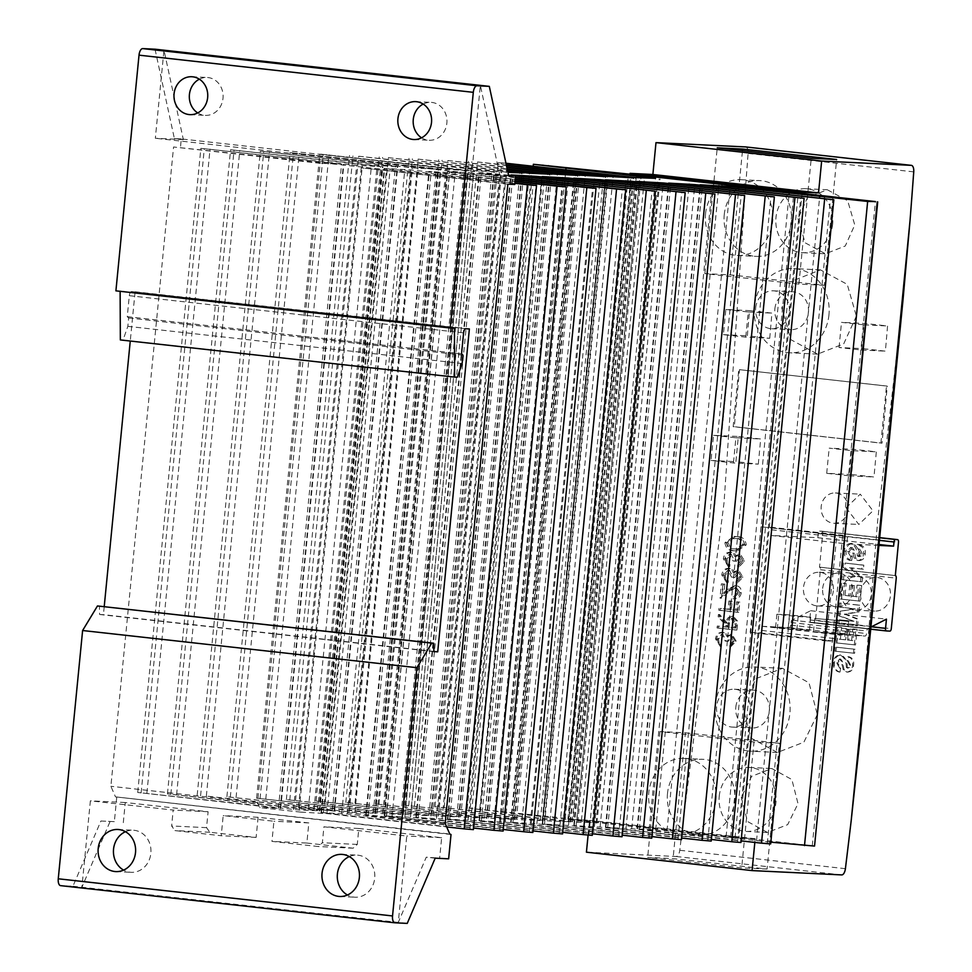 <?xml version="1.0" encoding="UTF-8"?>
<svg xmlns="http://www.w3.org/2000/svg" width="972" height="972" viewBox="0 0 972 972"><rect width="100%" height="100%" fill="white"/><g stroke="black" fill="none" stroke-linecap="round" stroke-linejoin="round"><path stroke-width="0.73" stroke-dasharray="4.86 3.65" d="M728.538 542.886C729.255 547.054 731.709 549.071 735.901 548.961L737.384 549.083L744.321 544.648C743.58 540.517 741.126 538.452 736.958 538.476L735.269 538.391C739.437 538.367 741.891 540.432 742.644 544.563L735.719 548.998L734.249 548.876C730.057 548.998 727.591 546.981 726.862 542.813L728.538 542.886L732.183 538.743L736.958 538.476L732.183 538.743M726.862 542.813L730.507 538.67M724.942 542.655C725.671 548.074 728.708 550.772 734.054 550.76L735.646 550.893L744.552 544.842C743.859 539.351 740.822 536.58 735.452 536.508L733.982 536.386L724.942 542.655L726.619 542.74L735.67 536.483L737.141 536.593C742.499 536.653 745.524 539.424 746.229 544.915L737.298 550.966L735.707 550.832C730.373 550.869 727.335 548.172 726.619 542.74M742.644 544.563L744.321 544.648M734.054 550.76L735.707 550.832M744.552 544.842L746.229 544.915M735.452 536.508L737.141 536.593M739.364 564.829L742.681 560.771L740.19 556.227L738.465 556.142L740.19 556.227L736.594 561.269L734.674 561.051L731.126 554.149L726.898 559.058L727.542 562.679L729.96 564.598A6744.125 3067.462 -83.7 0 1 729.765 566.482L724.978 558.876C725.634 554.587 727.894 552.388 731.734 552.303L734.929 553.918L736.29 556.373L740.372 554.344L744.601 561.002L739.182 566.712A6744.125 3067.462 96.3 0 0 739.364 564.829L737.76 564.756L737.578 566.64L739.182 566.712M740.032 554.332L738.392 554.247L740.032 554.319M731.369 552.278L729.729 552.193L731.369 552.278M734.601 596.93L739.413 592.543L736.108 587.574L734.346 587.489L736.108 587.574L729.972 590.903L721.406 598.181A6744.125 3067.462 96.3 0 0 722.889 583.929L724.808 584.148A6744.125 3067.462 -83.7 0 1 723.788 593.904L729.316 589.214L736.448 585.715C739.862 586.444 741.49 588.765 741.332 592.665C740.555 596.82 738.234 598.874 734.407 598.813A6744.125 3067.462 96.3 0 0 734.601 596.93L733.167 596.857L732.985 598.74L734.638 598.813L732.985 598.74C736.8 598.813 739.097 596.759 739.874 592.592L741.332 592.665M736.059 585.691L734.553 585.618L736.059 585.691M736.91 630.075L718.259 628.009A6744.125 3067.462 96.3 0 0 718.454 626.126L727.068 627.086A6744.125 3067.462 96.3 0 0 727.226 625.555L719.438 616.892A6744.125 3067.462 96.3 0 0 719.681 614.571L727.481 623.222C727.7 618.872 729.644 616.576 733.325 616.357L737.614 621.108L737.359 625.883A6744.125 3067.462 -83.7 0 1 736.91 630.075L735.719 630.026L736.339 621.047L737.614 621.108M732.924 616.333L731.624 616.272L732.924 616.333M851.691 560.54C847.45 559.313 845.579 556.203 846.102 551.233C846.369 546.446 848.556 543.87 852.663 543.518C856.879 545.596 858.969 549.69 858.908 555.814L859.953 556.567L861.156 556.033L862.103 553.275L859.843 549.216L860.487 545.207C864.242 546.325 865.809 549.144 865.202 553.676C864.922 557.928 862.954 560.237 859.297 560.565L855.773 558.22L853.951 549.727L852.213 547.552L850.379 547.455L852.213 547.552L849.224 551.464L852.335 556.531L851.691 560.54L850.026 560.455L850.67 556.458L852.335 556.531M859.6 560.589L857.632 560.492L859.6 560.589M852.31 543.506L850.609 543.421L852.31 543.494M841.46 599.092A6744.125 3067.462 96.3 0 0 843.101 583.236L846.199 583.577A6744.125 3067.462 -83.7 0 1 844.984 595.399L850.245 595.982A6744.125 3067.462 96.3 0 0 851.351 585.241L854.461 585.581A6744.125 3067.462 -83.7 0 1 853.355 596.334L857.426 596.784A6744.125 3067.462 96.3 0 0 858.616 585.229L861.727 585.569A6744.125 3067.462 -83.7 0 1 860.111 601.158L839.966 599.019L860.111 601.158M836.856 642.893A6744.125 3067.462 96.3 0 0 838.532 627.037L841.643 627.377A6744.125 3067.462 -83.7 0 1 840.391 639.199L845.652 639.795A6744.125 3067.462 96.3 0 0 846.794 629.042L849.905 629.382A6744.125 3067.462 -83.7 0 1 848.763 640.135L852.821 640.584A6744.125 3067.462 96.3 0 0 854.048 629.03L857.158 629.382A6744.125 3067.462 -83.7 0 1 855.506 644.958L835.665 642.832L855.506 644.958M840.002 672.065C835.762 670.826 833.915 667.728 834.474 662.758C834.778 657.971 836.989 655.407 841.096 655.055C845.312 657.121 847.365 661.227 847.256 667.351L848.301 668.092L849.504 667.557L850.476 664.799L848.252 660.741L848.921 656.744C852.663 657.85 854.218 660.668 853.574 665.2C853.258 669.453 851.265 671.761 847.608 672.089L844.109 669.744L842.347 661.264L840.622 659.077L839.443 659.016L840.622 659.077L837.597 662.989L840.683 668.056L840.002 672.065L839.091 672.017L839.723 668.019L840.683 668.056M847.912 672.114L846.697 672.053L847.912 672.114M840.756 655.031L839.674 654.982L840.756 655.031M761.04 526.763A6744.125 3067.462 -83.7 0 1 750.153 632.42L825.969 640.84A6744.125 3067.462 96.3 0 0 836.843 535.195L761.04 526.763L836.843 535.195M798.048 218.615L805.095 242.781L825.459 253.801L845.288 245.977L854.765 224.921L847.693 200.779L827.281 189.747L807.513 197.559L798.048 218.615M769.739 338.292A6744.125 3067.462 96.3 0 0 771.902 313.118L749.509 310.627A6744.125 3067.462 -83.7 0 1 747.359 335.802L769.739 338.292L745.767 337.138L723.387 334.647L725.853 309.485L749.509 310.627M865.177 323.482A6744.125 3067.462 -83.7 0 1 863.014 348.656L885.395 351.147A6744.125 3067.462 96.3 0 0 887.558 325.972L865.177 323.482L841.509 322.352L863.889 324.842L861.423 350.005L839.043 347.514L863.014 348.656M758.306 464.142A6744.125 3067.462 96.3 0 0 760.675 438.98L738.295 436.489A6744.125 3067.462 -83.7 0 1 735.926 461.651L758.306 464.142L733.435 462.951L711.042 460.461L713.509 435.298L738.295 436.489M853.951 449.343A6744.125 3067.462 -83.7 0 1 851.581 474.518L873.962 476.997A6744.125 3067.462 96.3 0 0 876.331 451.834L853.951 449.343L829.177 448.153L851.557 450.644L876.331 451.834M846.102 507.821L858.811 524.467L872.965 510.798L860.244 494.153L846.102 507.821M741.308 797.332L747.432 821.462L767.467 832.457L787.672 824.645L798.012 803.637L791.864 779.532L771.792 768.524L751.635 776.312L741.308 797.332M856.381 316.155L843.708 343.857L817.549 354.136L790.831 339.653L781.755 307.857L794.367 280.167L820.465 269.876L847.244 284.359L856.381 316.155M903.11 298.829L877.74 519.813L859.673 741.818M745.816 146.954A6.743 3.062 -83.7 0 1 748.088 153.442A6744.125 3067.462 -83.7 0 1 744.406 202.03L724.031 502.718L685.6 801.791A6744.125 3067.462 -83.7 0 1 679.756 850.281A6.743 3.062 -83.7 0 1 676.075 856.49L586.42 852.189M817.318 714.542L803.868 742.207L777.357 752.474L750.943 738.003L742.693 706.255L756.082 678.59L782.533 668.323L809.008 682.794L817.318 714.542M739.485 369.664L887.229 386.091A6744.125 3067.462 -83.7 0 1 882.041 443.147L734.31 426.72A6744.125 3067.462 96.3 0 0 739.485 369.664L886.488 386.054L880.899 443.098L733.155 426.672L738.756 369.627M835.956 651.216A6744.125 3067.462 96.3 0 0 836.394 647.194L855.044 649.26A6744.125 3067.462 -83.7 0 1 854.619 653.293L834.851 651.167L854.619 653.293M838.872 623.805A6744.125 3067.462 96.3 0 0 839.298 619.784L853.999 621.278L839.723 615.713A6744.125 3067.462 96.3 0 0 840.197 611.218L855.287 608.922L840.622 607.148A6744.125 3067.462 96.3 0 0 841.035 603.114L859.698 605.192A6744.125 3067.462 -83.7 0 1 858.981 612.008L845.895 614.122L858.252 619.067A6744.125 3067.462 -83.7 0 1 857.535 625.883L837.536 623.745L857.535 625.883M843.453 579.737A6744.125 3067.462 96.3 0 0 843.866 575.703L855.931 577.052L844.704 567.405A6744.125 3067.462 96.3 0 0 845.154 563.067L863.804 565.145A6744.125 3067.462 -83.7 0 1 863.391 569.179L851.144 567.818L862.541 577.599A6744.125 3067.462 -83.7 0 1 862.103 581.815L841.861 579.664L862.103 581.815M730.968 644.922L734.31 640.852L731.831 636.308L730.604 636.259L731.831 636.308L728.21 641.35L726.291 641.131L722.779 634.23L718.515 639.139L719.159 642.759L721.552 644.691A6744.125 3067.462 -83.7 0 1 721.358 646.562L716.607 638.969C717.287 634.667 719.547 632.48 723.399 632.383L726.582 633.999L727.931 636.453L732.025 634.437L736.217 641.095L730.762 646.793A6744.125 3067.462 96.3 0 0 730.968 644.922L729.911 644.861L729.729 646.745L730.762 646.793M731.697 634.412L730.543 634.352L731.697 634.412M723.034 632.359L721.868 632.31L723.034 632.359M738.793 612.348L720.143 610.27A6744.125 3067.462 96.3 0 0 720.337 608.387L729.425 609.395A6744.125 3067.462 96.3 0 0 730.3 601.073L732.208 601.279A6744.125 3067.462 -83.7 0 1 731.333 609.614L737.08 610.246A6744.125 3067.462 96.3 0 0 737.955 601.923L739.862 602.13A6744.125 3067.462 -83.7 0 1 738.793 612.348L737.456 612.275L738.453 602.069L739.862 602.13M737.712 580.964L741.029 576.894L738.538 572.35L736.873 572.277L738.538 572.35L734.941 577.392L733.022 577.174L729.486 570.272L725.246 575.181L725.89 578.802L728.307 580.734A6744.125 3067.462 -83.7 0 1 728.113 582.617L723.326 575.011C723.994 570.71 726.242 568.523 730.094 568.426L733.277 570.042L734.638 572.496L738.732 570.467L742.948 577.137L737.517 582.848A6744.125 3067.462 96.3 0 0 737.712 580.964L736.181 580.892L735.998 582.775L737.517 582.848M738.392 570.455L736.812 570.37L738.392 570.455M729.729 568.401L728.149 568.328L729.729 568.401M729.729 646.745L735.124 641.034L730.871 634.376L726.801 636.393L725.428 633.951L722.232 632.322C718.393 632.42 716.145 634.619 715.501 638.908L720.313 646.514L720.507 644.63L718.089 642.711L717.421 639.09L721.637 634.169L725.197 641.083L727.117 641.289L730.701 636.259L733.204 640.803L734.31 640.852M860.512 581.73L860.925 577.526L862.541 577.599M860.925 577.526L849.504 567.733L851.144 567.818M856.198 625.822L856.867 618.994L858.252 619.067M853.501 653.245L853.902 649.211L836.394 647.194M835.252 647.133L834.851 651.167M850.67 556.458L847.535 551.379L850.524 547.467L852.262 549.654L854.109 558.135L857.632 560.492C861.265 560.176 863.233 557.867 863.513 553.59C864.12 549.071 862.541 546.252 858.786 545.122L858.154 549.131L859.843 549.216M858.154 549.131L860.414 553.19L862.103 553.275M736.339 621.047L732.013 616.297C728.344 616.515 726.412 618.812 726.23 623.173L727.481 623.222M739.874 592.592L734.941 585.642L727.834 589.141L722.342 593.831L723.788 593.904M735.998 582.775L741.393 577.064L737.141 570.394L733.07 572.423L731.697 569.969L728.502 568.353C724.662 568.438 722.427 570.637 721.771 574.938L726.594 582.544L728.113 582.617M726.594 582.544L726.777 580.661L728.307 580.734M733.07 572.423L734.638 572.496M731.697 569.969L733.277 570.042M726.777 580.661L724.359 578.729L723.69 575.108L727.907 570.187L731.479 577.101L733.386 577.319L736.97 572.277L739.485 576.821L741.029 576.894M739.485 576.821L736.181 580.892M738.453 602.069L736.545 601.85L735.731 610.185L729.984 609.553L730.798 601.218L728.891 601L728.077 609.335L729.425 609.395M728.077 609.335L720.337 608.387M856.867 618.994L844.486 614.061L857.559 611.947L858.227 605.119L839.565 603.053L839.176 607.075L840.622 607.148M839.176 607.075L855.287 608.922M858.227 605.119L859.698 605.192M839.565 603.053L841.035 603.114M828.958 314.843A42.148 37.519 92.8 0 1 789.629 352.787A42.148 37.519 92.8 0 1 754.345 306.545A42.148 37.519 92.8 0 1 793.674 268.588A42.148 37.519 92.8 0 1 828.958 314.843M858.616 601.085L860.147 585.496L857.037 585.156L855.907 596.711L851.837 596.261L852.894 585.509L849.783 585.156L851.351 585.241M849.783 585.156L848.726 595.909L850.245 595.982M726.23 623.173L718.381 614.511L718.15 616.831L726.011 625.494L725.853 627.025L717.251 626.065L717.057 627.948L718.259 628.009M717.057 627.948L735.719 630.026M737.578 566.64L742.973 560.929L738.732 554.271L734.65 556.288L733.277 553.833L730.094 552.218C726.242 552.315 724.006 554.502 723.362 558.803L728.174 566.409L728.356 564.525L729.96 564.598M728.356 564.525L725.938 562.594L727.542 562.679M733.386 577.319L734.941 577.392M720.507 644.63L721.552 644.691M718.089 642.711L719.159 642.759M849.504 567.733L861.751 569.094L862.152 565.072L845.154 563.067M843.502 562.995L843.076 567.332L844.704 567.405M861.751 569.094L863.391 569.179M862.152 565.072L863.804 565.145M853.841 608.849L840.197 611.218M838.775 611.145L838.338 615.64L839.723 615.713M719.231 796.275A32.04 28.516 92.8 0 1 749.12 767.43A32.04 28.516 92.8 0 1 775.935 802.58A32.04 28.516 92.8 0 1 746.046 831.424A32.04 28.516 92.8 0 1 719.231 796.275M713.509 435.298L735.901 437.789L733.435 462.951M735.901 437.789L760.675 438.98M832.688 223.864A32.04 28.516 92.8 0 1 802.787 252.708A32.04 28.516 92.8 0 1 775.972 217.558A32.04 28.516 92.8 0 1 805.861 188.714A32.04 28.516 92.8 0 1 832.688 223.864M825.969 640.84L836.09 641.326A2.527 1.154 96.3 0 0 837.487 638.871L837.9 634.716L865.129 636.028A2.527 1.154 96.3 0 0 866.526 633.562L866.781 630.974A2.527 1.154 -83.7 0 1 867.875 628.592L870.924 627.037M878.931 545.426L846.806 543.883L847.353 538.221A2.527 1.154 96.3 0 0 846.491 535.657A2.527 1.154 96.3 0 0 846.454 535.657M839.723 668.019L836.6 662.94L839.589 659.028L841.327 661.215L843.161 669.696L846.697 672.053C850.33 671.737 852.286 669.429 852.578 665.152C853.185 660.632 851.606 657.813 847.851 656.683L847.22 660.693L849.479 664.751L848.532 667.509L847.341 668.043L846.296 667.302L847.256 667.351M846.296 667.302C846.357 661.215 844.255 657.121 840.015 655.007C835.932 655.322 833.757 657.898 833.478 662.71L834.474 662.758M836.6 662.94L837.597 662.989M854.327 644.91L855.846 629.321L852.748 628.969L851.606 640.524L847.548 640.074L848.592 629.321L845.494 628.981L844.437 639.734L839.176 639.151L840.33 627.317L838.532 627.037M837.22 626.976L835.665 642.832M726.011 625.494L727.226 625.555M725.853 627.025L727.068 627.086M718.381 614.511L719.681 614.571M723.362 558.803L724.978 558.876M742.973 560.929L744.601 561.002M717.421 639.09L718.515 639.139M721.892 634.194L723.034 634.242M838.338 615.64L853.999 621.278M734.31 426.72L733.155 426.672M847.22 660.693L848.252 660.741M849.479 664.751L850.476 664.799M843.161 669.696L844.109 669.744M855.846 629.321L857.158 629.382M852.894 585.509L854.461 585.581M855.907 596.711L857.426 596.784M851.837 596.261L853.355 596.334M860.147 585.496L861.727 585.569M857.037 585.156L858.616 585.229M860.414 553.19L859.479 555.948L861.156 556.033M863.513 553.59L865.202 553.676M741.393 577.064L742.948 577.137M718.988 608.326L718.806 610.209L720.143 610.27M725.197 641.083L726.291 641.131M844.486 614.061L845.895 614.122M857.559 611.947L858.981 612.008M847.851 656.683L848.921 656.744M841.327 661.215L842.347 661.264M715.501 638.908L716.607 638.969M848.034 509.607A15.175 13.511 92.8 0 1 833.879 523.264A15.175 13.511 92.8 0 1 821.182 506.619A15.175 13.511 92.8 0 1 835.337 492.95A15.175 13.511 92.8 0 1 848.034 509.607M723.387 334.647L747.359 335.802M725.853 309.485L748.233 311.976L745.767 337.138M748.233 311.976L771.902 313.118M833.478 662.71C832.968 667.679 834.839 670.789 839.091 672.017M839.176 639.151L840.391 639.199M840.33 627.317L841.643 627.377M725.938 562.594L725.27 558.985L729.486 554.064L733.058 560.978L734.966 561.184L738.55 556.154L741.065 560.686L742.681 560.771M734.65 556.288L736.29 556.373M723.69 575.108L725.246 575.181M728.162 570.212L729.741 570.285M727.117 641.289L728.21 641.35M715.283 704.931A42.148 37.519 92.8 0 1 754.612 666.974A42.148 37.519 92.8 0 1 789.896 713.229A42.148 37.519 92.8 0 1 750.566 751.186A42.148 37.519 92.8 0 1 715.283 704.931M851.557 450.644L849.091 475.806L826.698 473.315L851.581 474.518M849.091 475.806L873.962 476.997M861.423 350.005L885.395 351.147M839.043 347.514L841.509 322.352M848.532 667.509L849.504 667.557M847.341 668.043L848.301 668.092M852.748 628.969L854.048 629.03M851.606 640.524L852.821 640.584M848.726 595.909L844.984 595.399M843.465 595.326L844.632 583.504L846.199 583.577M858.786 545.122L860.487 545.207M733.277 553.833L734.929 553.918M720.313 646.514L721.358 646.562M882.041 443.147L880.899 443.098M826.698 473.315L829.177 448.153M750.153 632.42L760.274 632.906A2.527 1.154 96.3 0 0 761.671 630.439L762.084 626.284L789.325 627.596A2.527 1.154 96.3 0 0 790.722 625.142L790.965 622.554A2.527 1.154 -83.7 0 1 792.058 620.16L810.624 610.72L809.725 619.942A2.527 1.154 96.3 0 0 810.599 622.505A2.527 1.154 96.3 0 0 810.624 622.517L814.086 622.675A2.527 1.154 96.3 0 0 815.484 620.221L820.429 569.726A2.527 1.154 96.3 0 0 819.554 567.162A2.527 1.154 96.3 0 0 819.53 567.15L822.689 533.774A2.527 1.154 96.3 0 0 821.814 531.198A2.527 1.154 96.3 0 0 821.777 531.198L819.59 531.089A2.527 1.154 96.3 0 0 818.193 533.555L817.792 537.71L770.99 535.451L771.549 529.801A2.527 1.154 96.3 0 0 770.674 527.225A2.527 1.154 96.3 0 0 770.638 527.225M844.437 639.734L845.652 639.795M854.109 558.135L855.773 558.22M722.342 593.831L723.302 584.075L721.382 583.856L719.985 598.108L728.502 590.83L729.972 590.903M728.502 590.83L734.613 587.501L737.942 592.47L739.413 592.543M723.302 584.075L724.808 584.148M721.382 583.856L722.889 583.929M741.065 560.686L737.76 564.756M731.479 577.101L733.022 577.174M887.229 386.091L886.488 386.054M859.479 555.948L858.276 556.482L857.231 555.741C857.292 549.654 855.202 545.559 850.95 543.445C846.867 543.773 844.692 546.337 844.413 551.148L846.102 551.233M729.741 554.089L731.381 554.162M733.058 560.978L734.674 561.051M852.638 621.217L839.298 619.784M814.548 846.041L733.969 836.916L733.884 837.755L735.039 837.803L726.084 836.807L738.89 837.949L802.094 193.428M738.89 837.949L755.195 838.727L754.831 842.42M863.889 324.842L887.558 325.972M852.578 665.152L853.574 665.2M726.801 636.393L727.931 636.453M725.428 633.951L726.582 633.999M843.076 567.332L854.327 576.967L855.931 577.052M711.042 460.461L735.926 461.651M848.592 629.321L849.905 629.382M845.494 628.981L846.794 629.042M847.548 640.074L848.763 640.135M847.535 551.379L849.224 551.464M717.251 626.065L718.454 626.126M737.942 592.47L733.167 596.857M718.806 610.209L737.456 612.275M588.096 835.082L589.542 820.307L573.249 819.53L636.538 174M844.632 583.504L843.101 583.236M841.521 583.151L839.966 599.019M852.262 549.654L853.951 549.727M719.985 598.108L721.406 598.181M734.966 561.184L736.594 561.269M724.359 578.729L725.89 578.802M729.984 609.553L731.333 609.614M730.798 601.218L732.208 601.279M733.204 640.803L729.911 644.861M837.937 619.711L837.536 623.745M844.413 551.148C843.903 556.118 845.774 559.228 850.026 560.455M725.27 558.985L726.898 559.058M721.771 574.938L723.326 575.011M735.731 610.185L737.08 610.246M854.327 576.967L843.866 575.703M842.262 575.631L841.861 579.664M858.276 556.482L859.953 556.567M718.15 616.831L719.438 616.892M728.174 566.409L729.765 566.482M735.124 641.034L736.217 641.095M853.902 649.211L855.044 649.26M728.891 601L730.3 601.073M736.545 601.85L737.955 601.923M857.231 555.741L858.908 555.814M731.843 618.18L734.37 624L733.982 627.924L727.773 627.232L728.125 623.392L731.661 618.168L733.131 618.241L729.365 623.453L728.988 627.292L735.197 627.985A6744.125 3067.462 96.3 0 0 735.622 624.06L733.131 618.241M774.866 308.817A18.966 16.889 92.8 0 1 792.557 291.746A18.966 16.889 92.8 0 1 808.437 312.559A18.966 16.889 92.8 0 1 790.746 329.63A18.966 16.889 92.8 0 1 774.866 308.817M817.792 537.71L879.016 544.514M770.99 535.451L846.806 543.883M819.408 567.15L895.224 575.582M762.084 626.284L837.9 634.716M810.624 610.72L886.44 619.14M860.585 592.592A16.864 15.005 92.8 0 1 876.307 577.404A16.864 15.005 92.8 0 1 890.425 595.909A16.864 15.005 92.8 0 1 874.691 611.084A16.864 15.005 92.8 0 1 860.585 592.592M822.677 588.376A16.864 15.005 92.8 0 1 838.411 573.188A16.864 15.005 92.8 0 1 852.517 591.693A16.864 15.005 92.8 0 1 836.783 606.88A16.864 15.005 92.8 0 1 822.677 588.376M788.158 628.07L775.583 627.462L796.846 629.832L809.433 630.427L788.158 628.07L789.458 614.863L810.721 617.22L798.146 616.613L776.883 614.255L789.458 614.863M847.341 634.643L813.491 631.678L847.341 634.643L848.629 621.436L814.779 618.471L848.629 621.436M735.804 707.215A18.966 16.889 92.8 0 1 753.494 690.132A18.966 16.889 92.8 0 1 769.374 710.945A18.966 16.889 92.8 0 1 751.684 728.028A18.966 16.889 92.8 0 1 735.804 707.215M767.078 869.065L741.672 867.838L647.656 857.389L673.061 858.604L767.078 869.065L779.423 743.252L754.005 742.037L741.672 867.838M730.689 837.038L793.978 191.508M755.195 838.727L589.542 820.307M733.884 837.755L566.749 819.165L566.822 818.327L565.291 818.254L628.447 174.122M573.249 819.53L566.749 819.165M581.45 820.441L644.776 174.632M733.982 627.924L735.197 627.985M727.773 627.232L728.988 627.292M755.681 307.905A18.966 16.889 92.8 0 1 773.384 290.822A18.966 16.889 92.8 0 1 789.264 311.635A18.966 16.889 92.8 0 1 771.561 328.718A18.966 16.889 92.8 0 1 755.681 307.905M833.344 590.769A16.864 15.005 92.8 0 1 817.61 605.957A16.864 15.005 92.8 0 1 803.492 587.452A16.864 15.005 92.8 0 1 819.226 572.277A16.864 15.005 92.8 0 1 833.344 590.769M841.4 591.669A16.864 15.005 92.8 0 1 857.134 576.481A16.864 15.005 92.8 0 1 871.252 594.986A16.864 15.005 92.8 0 1 855.518 610.173A16.864 15.005 92.8 0 1 841.4 591.669M775.583 627.462L776.883 614.255M834.754 634.048L836.054 620.829M809.433 630.427L810.721 617.22M826.066 632.286L827.366 619.067M796.846 629.832L798.146 616.613M813.491 631.678L814.779 618.471M750.202 710.022A18.966 16.889 92.8 0 1 732.499 727.105A18.966 16.889 92.8 0 1 716.619 706.292A18.966 16.889 92.8 0 1 734.322 689.209A18.966 16.889 92.8 0 1 750.202 710.022M754.005 742.037L659.988 731.576L685.394 732.803L673.061 858.604M659.988 731.576L647.656 857.389M667.497 793.456A37.932 33.765 -87.2 0 0 699.257 835.082A37.932 33.765 -87.2 0 0 734.65 800.928A37.932 33.765 -87.2 0 0 702.89 759.302A37.932 33.765 -87.2 0 0 667.497 793.456M685.394 732.803L779.423 743.252M726.084 836.807L789.41 190.998M824.317 285.306L798.911 284.091L704.882 273.642L730.3 274.857L824.317 285.306L836.649 159.505M798.911 284.091L811.243 158.278M730.3 274.857L742.487 150.636M704.882 273.642L717.227 147.829M724.237 214.739A37.932 33.765 92.8 0 1 759.642 180.585A37.932 33.765 92.8 0 1 791.39 222.211A37.932 33.765 92.8 0 1 755.997 256.365A37.932 33.765 92.8 0 1 724.237 214.739M732.438 836.843L795.594 192.699M735.039 837.803L798.267 193.003M576.846 820.222L640.171 174.401M567.891 819.226L631.217 173.405M733.969 836.916L566.822 818.327M715.951 800.029A37.932 33.765 92.8 0 1 680.558 834.183A37.932 33.765 92.8 0 1 648.798 792.557A37.932 33.765 92.8 0 1 684.191 758.403A37.932 33.765 92.8 0 1 715.951 800.029M705.538 213.84A37.932 33.765 92.8 0 1 740.943 179.686A37.932 33.765 92.8 0 1 772.691 221.312A37.932 33.765 92.8 0 1 737.298 255.466A37.932 33.765 92.8 0 1 705.538 213.84M770.674 843.915L637.012 828.885L666.999 830.781L770.845 842.177M740.943 842.493L605.422 827.257L631.666 828.727L741.101 840.889M711.212 841.059L573.82 825.617L600.076 827.087L711.37 839.468M681.481 839.626L542.23 823.977L568.486 825.459L681.639 838.034M651.762 838.204L510.64 822.348L536.884 823.819L651.92 836.613M622.031 836.771L479.038 820.708L505.294 822.178L622.189 835.179M592.3 835.349L447.448 819.08L473.704 820.55L592.458 833.745M562.569 833.915L415.858 817.44L442.102 818.91L562.727 832.324M532.85 832.494L384.268 815.8L410.512 817.27L533.008 830.89M503.119 831.06L365.727 815.617L391.983 817.088L503.277 829.468M473.388 829.638L321.076 812.531L347.332 814.001L473.546 828.035M445.164 823.454L298.55 807.149L300.713 812.118L326.92 813.613L446.683 826.929M300.713 812.118L259.67 807.55L257.507 802.593L320.189 163.296L173.563 146.991L110.881 786.287L115.498 796.87L449.781 834.037M565.291 818.254L470.217 808.412L592.373 822.482L577.781 822.251L434.994 806.76L568.243 821.668L549.921 821.024L405.263 805.326L540.383 820.453L522.061 819.809L375.544 803.905L512.523 819.226L494.189 818.582L345.813 802.471L484.651 818.011L466.329 817.367L316.082 801.049L456.791 816.784L438.469 816.14L286.351 799.616L428.931 815.569L410.609 814.925L256.62 798.194L401.072 814.354L382.737 813.698L226.901 796.761L373.199 813.127L354.877 812.483L206.343 796.092L332.29 810.454L313.956 809.81L167.439 793.905L317.48 810.684L299.157 810.041L137.708 792.472L278.429 808.218L259.67 807.55M505.962 163.235L498.15 162.628L506.035 163.6M414.437 806.092L477.592 161.947L506.376 165.143M477.592 161.947L506.448 165.519M384.705 804.658L447.861 160.526L506.789 167.075M447.861 160.526L506.874 167.439M354.974 803.224L418.142 159.092L507.202 168.994M418.142 159.092L507.287 169.371M325.255 801.803L388.411 157.658L507.627 170.914M388.411 157.658L507.7 171.291M295.524 800.369L358.68 156.237L507.919 172.311M358.68 156.237L494.371 171.752L468.115 170.282L319.788 154.05L466.499 170.525L440.255 169.055L290.057 152.628L438.639 169.31L412.383 167.84L260.326 151.195L397.718 166.637L371.474 165.167L230.595 149.761L380.635 166.552L356.663 165.398L200.876 148.339L341.585 164.086L320.189 163.296M514.868 183.344L173.563 146.991M515.051 181.497L410.488 169.869L384.232 168.399L514.905 182.991M515.233 179.638L455.139 172.955L428.883 171.485L515.087 181.132M515.415 177.779L468.018 172.627L447.424 171.667L515.269 179.273M508.538 175.142L479.014 173.308L515.452 177.414M298.55 807.149L361.232 167.852L514.759 184.486M470.217 808.412L533.178 166.248M756.532 840.731L819.542 198.094M502.84 812.519L565.85 169.881M257.507 802.593L110.881 786.287M508.575 175.325L181.29 138.935L180.476 147.319M507.846 184.158L361.232 167.852M451.02 834.498L115.498 796.87M116.737 797.332L114.356 821.656L100.918 821L72.949 886.233L60.677 885.638M104.223 606.589L103.433 614.668L99.594 614.486L99.387 606.054M465.928 328.767L131.633 291.6L135.096 291.77L130.26 341.038M131.633 291.6A4.216 1.92 96.3 0 0 129.312 295.695L127.259 316.665L128.669 317.966L127.842 326.349L123.031 340.054L120.346 339.933M115.911 290.847L120.127 291.308M155.022 49.195L174.389 138.595L181.29 138.935M183.344 139.591L155.338 138.255L163.976 50.179L183.344 139.591L174.389 138.595M508.672 175.774L471.712 173.429L155.338 138.255M469.379 328.937L135.096 291.77M433.877 651.41L103.433 614.668M433.877 651.653L99.594 614.486M100.918 821L114.356 821.656M407.232 923.4L72.949 886.233M123.31 822.652L125.279 802.52L208.105 811.729L206.538 827.658L209.867 832.275L256.122 837.414L258.102 817.282L308.841 822.932L306.86 843.052L271.953 841.375L318.221 846.527L322.364 842.748L323.919 826.808L406.746 836.017L398.277 922.404L426.258 857.183L448.639 858.823M306.86 843.052L353.128 848.204L357.271 844.425L358.826 828.484L441.653 837.694L439.684 857.826M461.542 353.832L127.259 316.665M457.314 377.233L123.031 340.054M462.125 363.516L127.842 326.349M462.951 355.132L128.669 317.966M454.41 328.208L120.127 291.041M109.872 821.996L81.903 887.229L90.372 800.843L173.198 810.053L171.631 825.981L174.96 830.598L221.215 835.738L223.196 815.605L273.934 821.243L271.953 841.375M435.201 858.179L426.258 857.183M499.717 174.778L480.35 85.366L471.712 173.429M423.197 104.077A18.966 16.889 92.8 0 1 430.973 102.364A18.966 16.889 92.8 0 1 446.853 123.177A18.966 16.889 92.8 0 1 429.15 140.26A18.966 16.889 92.8 0 1 421.581 137.817M199.345 79.182A18.966 16.889 92.8 0 1 207.121 77.481A18.966 16.889 92.8 0 1 223.001 98.294A18.966 16.889 92.8 0 1 205.299 115.376A18.966 16.889 92.8 0 1 197.729 112.934M125.279 802.52L90.372 800.843M125.449 831.704A21.08 18.76 92.8 0 1 133.2 830.222A21.08 18.76 92.8 0 1 150.854 853.343A21.08 18.76 92.8 0 1 131.184 872.321A21.08 18.76 92.8 0 1 123.602 870.11M349.3 856.587A21.08 18.76 92.8 0 1 357.052 855.117A21.08 18.76 92.8 0 1 374.706 878.238A21.08 18.76 92.8 0 1 355.035 897.217A21.08 18.76 92.8 0 1 347.454 895.005M256.122 837.414L221.215 835.738M258.102 817.282L223.196 815.605M308.841 822.932L273.934 821.243M208.105 811.729L173.198 810.053M358.826 828.484L323.919 826.808M441.653 837.694L406.746 836.017M357.271 844.425L322.364 842.748M353.128 848.204L318.221 846.527M206.538 827.658L171.631 825.981M209.867 832.275L174.96 830.598M734.249 548.876L735.901 548.961M845.409 868.689L679.756 850.281M913.741 171.862L748.088 153.442M727.834 589.141L729.316 589.214M841.801 664.702L842.797 664.751M736.132 625.822L737.359 625.883M685.6 801.791L744.406 202.03M760.274 632.906L836.09 641.326M852.748 553.141L854.424 553.226M841.728 874.909L676.075 856.49M790.722 625.142L866.526 633.562M790.965 622.554L866.781 630.974M822.689 533.774L898.493 542.194M821.777 531.198L879.696 537.638L821.814 531.198M818.193 533.555L879.429 540.359M819.53 567.15L895.224 575.57L819.554 567.162M814.086 622.675L889.89 631.107M815.484 620.221L891.288 628.641M761.671 630.439L837.487 638.871M819.59 531.089L879.672 537.771M820.429 569.726L896.245 578.158M809.725 619.942L871.398 626.794M810.624 622.517L870.718 629.188L810.599 622.505M792.058 620.16L867.875 628.592M771.549 529.801L847.353 538.221M789.325 627.596L865.129 636.028M734.37 624L735.622 624.06M728.125 623.392L729.365 623.453M812.276 845.713L875.432 201.581M485.453 809.384L548.609 165.24M516.411 819.299L579.567 175.167M522.061 819.809L585.217 175.665M486.474 818.339L549.63 174.195M484.651 818.011L547.795 174.11M375.022 813.455L438.178 169.31M373.199 813.127L436.367 168.994M319.29 811.013L382.446 166.868M317.48 810.684L380.635 166.552M648.348 837.718L711.504 193.586M512.912 822.664L576.068 178.532M631.666 828.727L694.676 186.089M637.474 828.885L700.618 184.85M639.284 829.213L702.44 185.069M479.803 808.874L542.959 164.742M349.227 811.972L412.383 167.84M354.877 812.483L418.033 168.35M206.343 796.092L269.499 151.948M200.584 795.813L263.74 151.668M332.29 810.454L395.446 166.321M293.508 809.53L356.663 165.398M146.881 793.225L210.037 149.093M618.617 836.297L681.773 192.152M536.884 823.819L599.894 181.181M531.234 823.308L594.257 180.549M737.529 842.007L800.685 197.875M404.96 814.414L468.115 170.282M410.609 814.925L473.765 170.793M265.793 798.948L328.949 154.803M260.046 798.668L323.202 154.536M401.072 814.354L464.227 170.209M377.1 813.199L440.255 169.055M236.062 797.514L299.23 153.382M326.92 813.613L390.088 169.48M321.282 813.102L384.438 168.97M469.974 829.152L533.13 185.02M323.348 812.847L386.516 168.715M499.705 830.586L562.861 186.442M367.999 815.933L431.167 171.801M707.798 840.586L770.954 196.441M576.104 825.933L639.26 181.8M596.006 823.126L659.162 178.982M577.781 822.251L640.937 178.107M544.271 820.526L607.427 176.382M549.921 821.024L613.077 176.892M430.742 815.897L493.898 171.752M141.134 792.958L204.29 148.813M321.538 812.531L384.693 168.387M605.884 827.245L669.028 183.21M626.017 828.217L689.039 185.458M408.677 805.812L471.845 161.668M540.383 820.453L603.515 176.552M349.227 802.957L412.383 158.813M460.679 816.857L523.835 172.724M428.931 815.569L492.087 171.436M416.32 817.44L479.475 173.295M418.13 817.756L481.286 173.624M481.322 821.036L544.478 176.892M308.306 809.299L371.474 165.167M313.956 809.81L377.112 165.677M574.282 825.617L637.438 181.57M767.26 843.441L830.416 199.296M319.496 801.523L382.652 157.391M458.602 817.112L521.77 172.98M456.791 816.784L519.923 172.882M432.819 815.642L495.975 171.497M438.469 816.14L501.625 172.008M170.853 794.379L234.021 150.247M391.983 817.088L455.139 172.955M386.334 816.589L449.489 172.445M436.452 818.4L499.62 174.267M447.91 819.068L511.065 175.033M449.732 819.396L512.888 175.252M505.294 822.178L568.304 179.541M499.644 821.68L562.667 178.921M594.427 826.577L657.449 183.817M570.054 821.996L633.209 177.864M568.243 821.668L631.375 177.767M280.24 808.546L343.395 164.402M278.429 808.218L341.585 164.086M347.332 814.001L410.488 169.869M341.682 813.491L404.838 169.359M529.436 832.008L592.592 187.875M410.512 817.27L473.668 173.138M404.862 816.772L468.018 172.627M511.102 822.348L574.245 178.301M568.486 825.459L631.496 182.809M378.959 804.379L442.114 160.246M512.523 819.226L575.655 175.325M466.329 817.367L529.485 173.223M366.189 815.617L429.345 171.485M442.102 818.91L505.27 174.778M588.886 834.863L652.042 190.731M468.054 820.04L531.077 177.281M600.076 827.087L663.086 184.449M607.694 827.573L670.85 183.441M592.373 822.482L655.493 178.812M230.315 797.234L293.471 153.102M334.101 810.782L397.256 166.637M542.692 823.977L605.848 179.942M562.837 824.949L625.859 182.189M572.131 821.741L635.287 177.609M289.765 800.102L352.933 155.957M299.157 810.041L362.313 165.908M678.067 839.152L741.235 195.02M544.502 824.305L607.67 180.16M384.73 815.8L447.885 171.667M386.54 816.128L449.696 171.983M559.155 833.441L622.323 189.297M479.512 820.708L542.655 176.673M488.539 818.084L551.707 173.939M402.882 814.67L466.038 170.537M382.737 813.698L445.905 169.565M176.612 794.659L239.768 150.526M666.999 830.781L730.008 188.131M438.408 807.234L501.564 163.102M473.704 820.55L536.714 177.912M542.194 820.769L605.349 176.637M655.699 829.76L718.733 186.879M444.168 807.513L507.323 163.381M514.334 819.554L577.49 175.422M494.189 818.582L557.357 174.45M463.595 332.861L129.312 295.695M737.384 549.083L735.719 548.998M735.67 536.471L733.982 536.386M737.298 550.966L735.646 550.893M817.549 354.136L789.629 352.787M749.12 767.43L771.792 768.524M802.787 252.708L825.459 253.801M722.779 634.23L721.637 634.169M833.879 523.264L858.811 524.467M729.486 570.272L727.907 570.187M782.533 668.323L754.612 666.974M820.465 269.876L793.674 268.588M777.357 752.474L750.566 751.186M746.046 831.424L767.467 832.457M835.337 492.95L860.244 494.153M731.126 554.137L729.486 554.064M805.861 188.714L827.281 189.747M770.674 527.225L846.491 535.657M732.949 618.228L731.661 618.168M773.384 290.822L792.557 291.746M771.561 328.718L790.746 329.63M817.61 605.957L836.783 606.88M819.226 572.277L838.411 573.188M857.134 576.481L876.307 577.404M855.518 610.173L874.691 611.084M732.499 727.105L751.684 728.028M734.322 689.209L753.494 690.132M680.558 834.183L699.257 835.082M684.191 758.403L702.89 759.302M740.943 179.686L759.642 180.585M737.298 255.466L755.997 256.365M486.936 818.327L550.091 174.195M375.484 813.443L438.639 169.31M319.752 811L382.919 166.868M637.012 828.885L700.168 184.753M137.708 792.472L200.876 148.339M321.076 812.531L384.232 168.399M345.813 802.471L408.969 158.339M431.204 815.885L494.371 171.752M415.858 817.44L479.014 173.308M573.82 825.617L636.976 181.485M316.082 801.049L379.238 156.905M459.076 817.112L522.231 172.967M447.448 819.08L510.604 174.936M570.515 821.996L633.683 177.852M280.701 808.534L343.857 164.402M510.64 822.348L573.796 178.204M365.727 815.617L428.883 171.485M605.422 827.257L668.578 183.113M596.93 823.114L660.085 178.982M226.901 796.761L290.057 152.628M286.351 799.616L349.507 155.484M405.263 805.326L468.419 161.194M256.62 798.194L319.788 154.05M384.268 815.8L447.424 171.667M479.038 820.708L542.206 176.576M334.562 810.769L397.718 166.637M167.439 793.905L230.595 149.761M542.655 820.769L605.811 176.637M542.23 823.977L605.386 179.844M434.994 806.76L498.15 162.628M403.344 814.67L466.499 170.525M375.544 803.905L438.7 159.76M514.796 819.554L577.951 175.41M197.17 795.327L260.326 151.195M413.805 139.518L429.15 140.26M191.776 76.739L207.121 77.481M189.953 114.635L205.299 115.376M415.627 101.635L430.973 102.364M341.719 854.376L357.052 855.117M117.867 829.481L133.2 830.222M115.838 871.592L131.184 872.321M339.69 896.476L355.035 897.217"/><path stroke-width="1.46" d="M910.059 220.328L903.11 298.829L859.673 741.818L851.229 820.319L910.059 220.328A6744.125 3067.462 96.3 0 0 913.741 171.862A6.743 3.062 96.3 0 0 911.384 165.362A6.743 3.062 96.3 0 0 911.299 165.349L821.644 161.048L818.521 192.918L797.21 191.934L630.063 173.356L652.868 174.498L655.991 142.629L745.646 146.93A6.743 3.062 -83.7 0 1 745.731 146.942A6.743 3.062 -83.7 0 1 745.816 146.954M754.831 842.42L752.073 870.596L841.728 874.909A6.743 3.062 96.3 0 0 845.409 868.689A6744.125 3067.462 96.3 0 0 851.229 820.319M870.924 627.037L886.44 619.14L885.541 628.374A2.527 1.154 96.3 0 0 886.403 630.937A2.527 1.154 96.3 0 0 886.44 630.937L889.89 631.107A2.527 1.154 96.3 0 0 891.288 628.641L896.245 578.158A2.527 1.154 96.3 0 0 895.37 575.582A2.527 1.154 96.3 0 0 895.334 575.582L898.493 542.194A2.527 1.154 96.3 0 0 897.618 539.63A2.527 1.154 96.3 0 0 897.593 539.63L895.406 539.521A2.527 1.154 96.3 0 0 894.009 541.987L893.596 546.13L878.931 545.426M802.094 193.428L802.216 192.128M752.073 870.596L586.42 852.189L588.096 835.082M879.016 544.514L893.596 546.13M818.521 192.918L652.868 174.498M821.644 161.048L655.991 142.629M742.632 149.056L836.649 159.505L811.243 158.278L717.227 147.829L742.632 149.056L742.487 150.636M798.267 193.003L798.364 191.994M797.21 191.934L797.125 192.772L795.594 192.699L875.432 201.581L867.656 201.447L730.154 186.636L700.168 184.753L833.83 199.782L694.822 184.583L668.578 183.113L804.099 198.349L663.232 182.955L636.976 181.485L774.368 196.927L631.642 181.314L605.386 179.844L744.649 195.494L600.052 179.686L573.796 178.204L714.918 194.06L568.45 178.046L542.206 176.576L685.187 192.638L536.86 176.406L511.078 174.936L655.456 191.205L508.538 175.142M797.125 192.772L629.99 174.195L630.063 173.356M505.962 163.235L635.287 177.609L655.529 178.338L533.373 164.28L629.99 174.195M877.716 201.897L814.548 846.041L877.242 201.909M770.845 842.177L814.086 846.041M833.83 199.782L770.674 843.915L761.501 843.161L824.657 199.029M741.101 840.889L761.501 843.161M804.099 198.349L740.943 842.493L731.77 841.728L794.938 197.595M711.37 839.468L731.77 841.728M774.368 196.927L711.212 841.059L702.051 840.306L765.207 196.162M681.639 838.034L702.051 840.306M744.649 195.494L681.481 839.626L672.32 838.872L735.476 194.74M651.92 836.613L672.32 838.872M714.918 194.06L651.762 838.204L642.589 837.451L705.745 193.306M622.189 835.179L642.589 837.451M685.187 192.638L622.031 836.771L612.858 836.017L676.014 191.885M592.458 833.745L612.858 836.017M655.456 191.205L592.3 835.349L583.139 834.596L646.295 190.451M562.727 832.324L583.139 834.596M616.564 189.03L625.737 189.783L562.569 833.915L553.408 833.162L616.564 189.03L515.415 177.779M533.008 830.89L553.408 833.162M586.833 187.596L596.006 188.349L532.85 832.494L523.677 831.728L586.833 187.596L515.233 179.638M503.277 829.468L523.677 831.728M557.102 186.174L566.275 186.928L503.119 831.06L493.946 830.307L557.102 186.174L515.051 181.497M473.546 828.035L493.946 830.307M527.383 184.741L536.544 185.494L473.388 829.638L464.215 828.873L527.383 184.741L514.868 183.344M446.683 826.929L464.215 828.873M506.376 165.143L607.427 176.382L633.683 177.852L506.035 163.6M506.789 167.075L579.567 175.167L605.811 176.637L506.448 165.519M507.202 168.994L551.707 173.939L577.951 175.41L506.874 167.439M507.627 170.914L529.485 173.223L550.091 174.195L507.287 169.371M507.919 172.311L522.231 172.967L507.7 171.291M536.544 185.494L514.905 182.991M566.275 186.928L515.087 181.132M596.006 188.349L515.269 179.273M625.737 189.783L515.452 177.414M804.5 845.579L867.656 201.447M533.178 166.248L533.373 164.28M819.542 198.094L819.688 196.599M565.85 169.881L565.996 168.387M515.573 176.102L508.672 175.774L489.305 86.362L477.033 85.767A6.743 3.062 96.3 0 0 473.303 92.328L450.194 328.014L454.41 328.208L454.629 377.1L457.314 377.233L462.125 363.516L462.951 355.132L461.542 353.832L463.595 332.861A4.216 1.92 96.3 0 1 465.928 328.767L469.379 328.937L437.716 651.835L433.877 651.653L433.67 643.221L431.75 643.124L416.891 667.691L392.542 915.952A6.743 3.062 96.3 0 0 394.875 922.805A6.743 3.062 96.3 0 0 394.96 922.805L407.232 923.4L435.201 858.179L448.639 858.823L451.02 834.498L449.781 834.037L445.164 823.454L507.846 184.158L514.759 184.486L515.573 176.102L508.575 175.325M392.542 915.952L58.259 878.785A6.743 3.062 96.3 0 0 60.592 885.638A6.743 3.062 96.3 0 0 60.677 885.638L394.79 922.793M58.259 878.785L82.608 630.524L97.467 605.957L433.67 643.221M130.26 341.038L104.223 606.589M120.127 291.308L120.346 339.933L454.629 377.1M450.194 328.014L115.911 290.847L139.02 55.161A6.743 3.062 96.3 0 1 142.75 48.6L155.022 49.195L489.305 86.362M437.716 651.835L433.877 651.41M431.75 643.124L97.467 605.957M416.891 667.691L82.608 630.524M397.925 118.706A18.966 16.889 -87.2 0 0 413.805 139.518A18.966 16.889 -87.2 0 0 431.507 122.448A18.966 16.889 -87.2 0 0 415.627 101.635A18.966 16.889 -87.2 0 0 397.925 118.706M174.073 93.822A18.966 16.889 -87.2 0 0 189.953 114.635A18.966 16.889 -87.2 0 0 207.656 97.552A18.966 16.889 -87.2 0 0 191.776 76.739A18.966 16.889 -87.2 0 0 174.073 93.822M98.196 848.459A21.08 18.76 -87.2 0 0 115.838 871.592A21.08 18.76 -87.2 0 0 135.509 852.614A21.08 18.76 -87.2 0 0 117.867 829.481A21.08 18.76 -87.2 0 0 98.196 848.459M322.048 873.354A21.08 18.76 -87.2 0 0 339.69 896.476A21.08 18.76 -87.2 0 0 359.361 877.497A21.08 18.76 -87.2 0 0 341.719 854.376A21.08 18.76 -87.2 0 0 322.048 873.354M421.581 137.817A18.966 16.889 92.8 0 1 413.27 119.447A18.966 16.889 92.8 0 1 423.197 104.077M197.729 112.934A18.966 16.889 92.8 0 1 189.419 94.563A18.966 16.889 92.8 0 1 199.345 79.182M123.602 870.11A21.08 18.76 92.8 0 1 113.542 849.2A21.08 18.76 92.8 0 1 125.449 831.704M347.454 895.005A21.08 18.76 92.8 0 1 337.393 874.095A21.08 18.76 92.8 0 1 349.3 856.587M911.299 165.349L745.646 146.93M897.618 539.63L879.696 537.638L897.593 539.63M879.429 540.359L894.009 541.987M879.672 537.771L895.406 539.521M871.398 626.794L885.541 628.374M870.718 629.188L886.379 630.937L870.718 629.2M694.676 186.089L694.822 184.583M599.894 181.181L600.052 179.686M594.257 180.549L594.402 179.176M689.039 185.458L689.172 184.085M568.304 179.541L568.45 178.046M562.667 178.921L562.8 177.536M657.449 183.817L657.582 182.444M631.496 182.809L631.642 181.314M531.077 177.281L531.21 175.908M663.086 184.449L663.232 182.955M625.859 182.189L625.992 180.804M730.008 188.131L730.154 186.636M536.714 177.912L536.86 176.406M718.733 186.879L718.855 185.628M473.303 92.328L139.02 55.161M477.033 85.767L142.75 48.6M911.384 165.362L745.731 146.942M394.875 922.805L60.592 885.638"/></g></svg>
